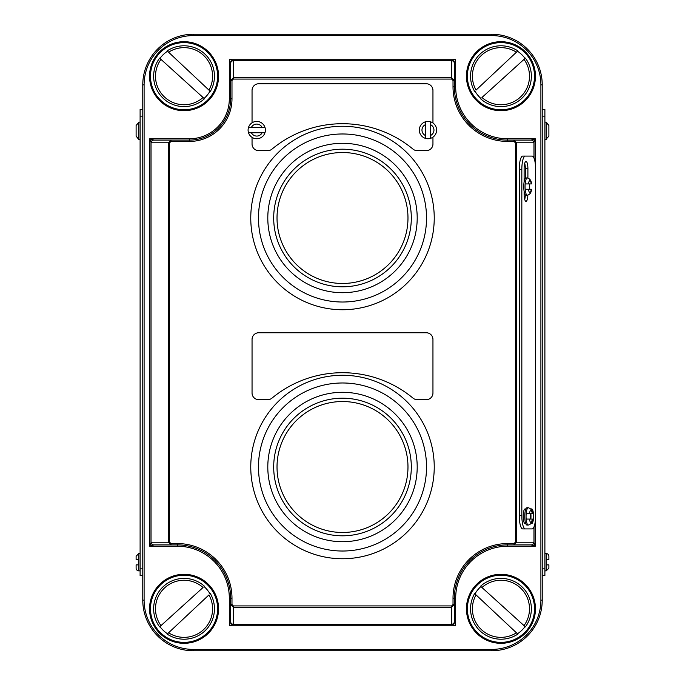 <?xml version="1.0" encoding="UTF-8"?>
<svg xmlns="http://www.w3.org/2000/svg" width="685" height="685" viewBox="0 0 685 685"><rect width="100%" height="100%" fill="white"/><g stroke="black" fill="none" stroke-linecap="round" stroke-linejoin="round"><path stroke-width="1.03" d="M342.5 558.746A91.739 91.739 0 0 0 434.239 467.007A91.739 91.739 0 0 0 342.5 375.26A91.739 91.739 0 0 0 250.761 467.007A91.739 91.739 0 0 0 342.5 558.746M342.5 551.023A84.024 84.024 0 0 0 426.524 467.007A84.024 84.024 0 0 0 342.5 382.983A84.024 84.024 0 0 0 258.476 467.007A84.024 84.024 0 0 0 342.5 551.023M342.5 392.3A74.699 74.699 0 0 0 267.801 467.007A74.699 74.699 0 0 0 342.5 541.707A74.699 74.699 0 0 0 417.199 467.007A74.699 74.699 0 0 0 342.5 392.3M342.5 398.199A68.808 68.808 0 0 1 411.308 467.007A68.808 68.808 0 0 1 342.5 535.807A68.808 68.808 0 0 1 273.692 467.007A68.808 68.808 0 0 1 342.5 398.199A68.808 68.808 0 0 0 273.692 467.007A68.808 68.808 0 0 0 342.5 535.807M256.747 121.425A8.657 8.657 0 0 1 265.395 130.081A8.657 8.657 0 0 1 256.747 138.738A8.657 8.657 0 0 1 248.09 130.081A8.657 8.657 0 0 1 256.747 121.425A8.657 8.657 0 0 0 248.09 130.081A8.657 8.657 0 0 0 256.747 138.738M264.975 127.419L248.509 127.419A8.657 8.657 0 0 0 248.509 132.744L264.975 132.744A8.657 8.657 0 0 0 264.975 127.419L262.115 127.419A5.994 5.994 0 0 0 251.378 127.419L248.509 127.419M425.299 121.844L425.299 124.713L425.299 121.844A8.657 8.657 0 0 1 436.619 130.081A8.657 8.657 0 0 1 427.962 138.738A8.657 8.657 0 0 1 419.306 130.081A8.657 8.657 0 0 1 430.625 121.844L430.625 124.713L430.625 121.844M430.625 138.319L430.625 124.713A5.994 5.994 0 0 1 430.625 135.45L430.625 138.319A8.657 8.657 0 0 1 425.299 138.319L425.299 135.45L425.299 138.319M342.5 372.708A110.516 110.516 0 0 1 413.012 398.131A6.662 6.662 0 0 0 417.259 399.663L426.301 399.663A6.662 6.662 0 0 0 432.954 393.002L432.954 339.417A6.662 6.662 0 0 0 426.301 332.764L258.699 332.764A6.662 6.662 0 0 0 252.046 339.417L252.046 393.002A6.662 6.662 0 0 0 258.699 399.663L267.741 399.663A6.662 6.662 0 0 0 271.988 398.131A110.516 110.516 0 0 1 342.5 372.708M252.046 137.351L252.046 143.996A6.662 6.662 0 0 0 258.699 150.649L267.741 150.649A6.662 6.662 0 0 0 271.988 149.124A110.516 110.516 0 0 1 413.012 149.124A6.662 6.662 0 0 0 417.259 150.649L426.301 150.649A6.662 6.662 0 0 0 432.954 143.996L432.954 137.154M525.164 183.931A8.657 2.243 -90 0 1 527.287 177.937C530.13 178.828 531.483 180.823 531.363 183.931L525.164 183.931A8.657 2.243 90 0 0 525.053 186.594A8.657 2.243 90 0 0 525.164 189.257L531.363 189.257C531.483 192.382 530.121 194.377 527.287 195.251A8.657 2.243 -90 0 1 525.164 189.257M527.904 177.997L527.904 168.733A7.321 1.892 90 0 0 526.003 161.412A7.321 1.892 90 0 0 524.111 168.733L524.111 181.979A8.657 2.243 90 0 0 523.768 186.594A8.657 2.243 90 0 0 524.111 191.209A8.657 2.243 90 0 0 526.003 195.251L527.287 195.251M529.419 189.257A8.657 2.243 90 0 0 529.531 186.594A8.657 2.243 90 0 0 529.419 183.931M526.371 513.741L526.157 513.741A8.657 2.243 -90 0 1 528.289 507.748C531.132 508.638 532.485 510.633 532.365 513.741L526.157 513.741A8.657 2.243 90 0 0 526.054 516.404A8.657 2.243 90 0 0 526.157 519.067L526.38 519.067M528.289 507.748L527.005 507.748A8.657 2.243 90 0 0 525.874 508.938A8.657 2.243 90 0 0 524.761 516.404A8.657 2.243 90 0 0 525.755 523.588A8.657 2.243 90 0 0 527.005 525.061L528.289 525.061A8.657 2.243 -90 0 1 526.157 519.067L532.365 519.067C532.485 522.193 531.123 524.196 528.289 525.061M530.421 519.067A8.657 2.243 90 0 0 530.533 516.404A8.657 2.243 90 0 0 530.421 513.741M530.832 519.067A7.321 1.892 90 0 0 530.978 516.267A7.321 1.892 90 0 0 530.866 513.741M530.986 523.588L531.654 523.588A7.321 1.892 90 0 0 533.555 516.267A7.321 1.892 90 0 0 531.654 508.938L530.764 508.938M140.108 553.548L138.772 553.548L138.772 570.862A2.663 2.663 0 0 1 136.109 568.199L136.109 564.868L136.109 568.199M138.772 564.868L136.109 564.868L138.772 564.868M544.892 570.862L546.228 570.862L546.228 559.542L548.89 559.542L546.228 559.542L546.228 553.548A2.663 2.663 0 0 1 548.89 556.211L548.89 559.542L548.89 556.211M544.892 122.127L546.228 122.127L548.89 125.415L548.89 136.152L548.89 125.415L546.228 122.555L546.228 139.44L544.892 139.44M546.228 553.548L544.892 553.548M138.772 570.862L140.108 570.862M140.108 122.127L138.772 122.127L138.772 139.021L136.109 136.152L138.772 139.44L140.108 139.44M425.299 124.713L425.299 135.45A5.994 5.994 0 0 1 425.299 124.713M432.954 123.009L432.954 90.411A6.662 6.662 0 0 0 426.301 83.758L258.699 83.758A6.662 6.662 0 0 0 252.046 90.411L252.046 122.812M535.619 169.4A13.315 3.442 90 0 0 532.176 156.086L525.284 156.086A13.315 3.442 90 0 0 521.833 169.4L521.833 515.599A13.315 3.442 90 0 0 525.284 528.914L532.176 528.914A13.315 3.442 90 0 0 535.619 515.599L535.619 169.4M525.874 508.938L525.112 508.938A7.321 1.892 90 0 0 523.212 516.267A7.321 1.892 90 0 0 525.112 523.588L525.755 523.588M524.111 191.209L524.111 194.035A7.321 1.892 90 0 0 526.003 201.356A7.321 1.892 90 0 0 527.878 195.191M525.284 156.086L522.706 156.086A13.315 3.442 90 0 0 519.264 169.4L519.264 515.599A13.315 3.442 90 0 0 522.706 528.914L529.599 528.914M136.109 125.415L136.109 136.152L136.109 125.415L138.772 122.555M138.772 559.542L136.109 559.542L136.109 556.211L138.772 553.548M142.771 109.48L140.108 109.48L140.108 575.52L142.771 575.52M546.228 564.868L548.89 564.868L548.89 568.199L548.89 564.868L547.555 564.868M542.229 109.48L544.892 109.48L544.892 575.52L542.229 575.52L542.229 116.142L544.892 116.142M491.633 35.586L491.633 34.25A50.596 50.596 0 0 1 542.229 84.846L542.229 600.154A50.596 50.596 0 0 1 491.633 650.75L193.367 650.75A50.596 50.596 0 0 1 142.771 600.154L142.771 84.846A50.596 50.596 0 0 1 193.367 34.25L491.633 34.25A50.596 50.596 0 0 1 542.229 84.846L540.902 84.846A49.269 49.269 0 0 0 491.633 35.586L193.367 35.586A49.269 49.269 0 0 0 144.098 84.846L144.098 600.154A49.269 49.269 0 0 0 193.367 649.414L491.633 649.414A49.269 49.269 0 0 0 540.902 600.154L540.902 84.846M171.002 141.435L169.623 142.771L151.299 142.771L149.741 138.772L189.377 138.772L189.377 140.108A41.28 41.28 0 0 0 230.648 98.828L230.648 63.328L230.648 80.453L233.311 77.79L451.689 77.79L454.352 80.453L454.352 86.849A53.259 53.259 0 0 0 507.611 140.108L531.123 140.108L535.259 138.772L533.701 142.771L516.67 142.771L516.67 542.229L513.998 544.892L507.611 544.892A53.259 53.259 0 0 0 454.352 598.151L454.352 621.672L455.679 625.807L451.689 624.24L451.689 607.21L233.311 607.21L230.648 604.547L230.648 621.672L230.648 598.151A53.259 53.259 0 0 0 177.389 544.892L153.877 544.892L149.741 546.228L151.299 542.229L168.33 542.229L168.33 142.771L171.002 140.108L153.877 140.108L189.377 140.108A41.28 41.28 0 0 0 230.648 98.828L231.984 98.828A42.607 42.607 0 0 1 189.377 141.435L171.002 141.435L171.002 140.108M453.016 80.453L451.689 79.075L451.689 60.759L455.679 59.193L454.352 63.328L454.352 80.453L453.016 80.453L453.016 86.849A54.594 54.594 0 0 0 507.611 141.435L513.998 141.435L513.998 140.108L516.67 142.771L515.377 142.771L515.377 542.229L513.998 543.565L513.998 544.892L531.123 544.892L535.259 546.228L507.611 546.228A51.932 51.932 0 0 0 455.679 598.151L455.679 625.807L229.321 625.807L230.648 621.672A2.663 2.569 180 0 0 233.311 624.24L229.321 625.807L229.321 598.151A51.932 51.932 0 0 0 177.389 546.228L149.741 546.228L149.741 138.772L153.877 140.108A2.663 2.569 -90 0 0 151.299 142.771M233.311 60.759A2.663 2.569 0 0 0 230.648 63.328L229.321 59.193L233.311 60.759L233.311 79.075L451.689 79.075M515.377 542.229L533.701 542.229L535.259 546.228L535.259 521.508M233.311 79.075L231.984 80.453L230.648 80.453M169.623 542.229L171.002 543.565L171.002 544.892L168.33 542.229L169.623 542.229L169.623 142.771M230.648 604.547L231.984 604.547L231.984 598.151L230.648 598.151A53.259 53.259 0 0 0 177.389 544.892L177.389 546.228M451.689 605.925L453.016 604.547L454.352 604.547L451.689 607.21L451.689 605.925L233.311 605.925L231.984 604.547M153.594 544.935A2.663 2.492 -135 0 1 151.025 542.366L151.025 142.634A2.663 2.492 -45 0 1 153.594 140.065M230.605 63.054A2.663 2.492 -45 0 1 233.174 60.477L451.826 60.477A2.663 2.492 45 0 1 454.395 63.054M451.689 60.759A2.663 2.569 -0 0 1 454.352 63.328M531.123 140.108A2.663 2.569 90 0 1 533.701 142.771M531.406 140.065A2.663 2.492 45 0 1 533.975 142.634L533.975 158.055M533.701 542.229A2.663 2.569 90 0 1 531.123 544.892M533.975 526.945L533.975 542.366A2.663 2.492 135 0 1 531.406 544.935M454.352 621.672A2.663 2.569 180 0 1 451.689 624.24M454.395 621.946A2.663 2.492 135 0 1 451.826 624.523L233.174 624.523A2.663 2.492 -135 0 1 230.605 621.946M153.877 544.892A2.663 2.569 -90 0 1 151.299 542.229M548.89 136.152L546.228 139.021M136.109 559.542L137.265 559.542M525.284 528.914L522.706 528.914M525.327 178.34L525.327 168.733A7.321 1.892 90 0 0 524.719 163.355M524.719 199.412A7.321 1.892 90 0 0 525.318 194.831M527.287 177.937L526.003 177.937A8.657 2.243 90 0 0 524.111 181.979M248.509 132.744L251.378 132.744A5.994 5.994 0 0 0 262.115 132.744L264.975 132.744M184.051 45.792A30.405 30.405 0 0 1 210.363 91.422L210.03 91.096A29.952 29.952 0 0 1 204.096 98.443L204.438 98.751A30.405 30.405 0 0 1 159.596 58.122L159.93 58.43A29.952 29.952 0 0 1 167.517 51.212L167.183 50.895A30.405 30.405 0 0 1 210.363 91.422L167.517 51.212M167.183 50.895L168.578 52.206A28.539 28.539 0 0 1 208.968 90.103L210.03 91.096M159.93 58.43L204.096 98.443M160.984 59.381L159.596 58.122A30.405 30.405 0 0 0 204.438 98.751L203.043 97.493A28.539 28.539 0 0 1 160.984 59.381M517.483 51.212L516.421 52.206L517.483 51.212A29.952 29.952 0 0 1 525.07 58.43L481.957 97.493A28.539 28.539 0 0 0 524.016 59.381L525.07 58.43M500.949 45.792A30.405 30.405 0 0 1 517.817 50.895A30.405 30.405 0 0 0 474.637 91.422L474.97 91.096A29.952 29.952 0 0 0 480.904 98.443M476.032 90.103L516.421 52.206A28.539 28.539 0 0 0 476.032 90.103M480.562 98.751A30.405 30.405 0 0 0 525.404 58.122A30.405 30.405 0 0 1 480.562 98.751M500.949 639.208A30.405 30.405 0 0 1 474.637 593.578L474.97 593.904A29.952 29.952 0 0 1 480.904 586.557L480.562 586.249A30.405 30.405 0 0 1 525.404 626.878L525.07 626.569A29.952 29.952 0 0 1 517.483 633.788L517.817 634.104A30.405 30.405 0 0 1 474.637 593.578L517.483 633.788M517.817 634.104L516.421 632.794A28.539 28.539 0 0 1 476.032 594.897L474.97 593.904M525.07 626.569L480.904 586.557M524.016 625.619L525.404 626.878A30.405 30.405 0 0 0 480.562 586.249L481.957 587.507A28.539 28.539 0 0 1 524.016 625.619M167.517 633.788L168.578 632.794L167.517 633.788A29.952 29.952 0 0 1 159.93 626.569L203.043 587.507A28.539 28.539 0 0 0 160.984 625.619L159.93 626.569M184.051 639.208A30.405 30.405 0 0 1 167.183 634.104A30.405 30.405 0 0 0 210.363 593.578L210.03 593.904A29.952 29.952 0 0 0 204.096 586.557M208.968 594.897L168.578 632.794A28.539 28.539 0 0 0 208.968 594.897M204.438 586.249A30.405 30.405 0 0 0 159.596 626.878A30.405 30.405 0 0 1 204.438 586.249M342.5 149.193A68.808 68.808 0 0 1 411.308 217.993A68.808 68.808 0 0 1 342.5 286.801A68.808 68.808 0 0 1 273.692 217.993A68.808 68.808 0 0 1 342.5 149.193A68.808 68.808 0 0 0 273.692 217.993A68.808 68.808 0 0 0 342.5 286.801M342.5 309.74A91.739 91.739 0 0 0 434.239 217.993A91.739 91.739 0 0 0 342.5 126.254A91.739 91.739 0 0 0 250.761 217.993A91.739 91.739 0 0 0 342.5 309.74M342.5 302.017A84.024 84.024 0 0 0 426.524 217.993A84.024 84.024 0 0 0 342.5 133.977A84.024 84.024 0 0 0 258.476 217.993A84.024 84.024 0 0 0 342.5 302.017M342.5 143.293A74.699 74.699 0 0 0 267.801 217.993A74.699 74.699 0 0 0 342.5 292.7A74.699 74.699 0 0 0 417.199 217.993A74.699 74.699 0 0 0 342.5 143.293M342.5 532.476A65.477 65.477 0 0 0 407.977 467.007A65.477 65.477 0 0 0 342.5 401.53A65.477 65.477 0 0 0 277.023 467.007A65.477 65.477 0 0 0 342.5 532.476M500.949 642.367A33.565 33.565 0 0 0 534.514 608.811A33.565 33.565 0 0 0 500.949 575.246A33.565 33.565 0 0 0 467.393 608.811A33.565 33.565 0 0 0 500.949 642.367M500.949 574.304A34.507 34.507 0 0 1 535.456 608.811A34.507 34.507 0 0 1 500.949 643.309A34.507 34.507 0 0 1 466.451 608.811A34.507 34.507 0 0 1 500.949 574.304M500.949 109.754A33.565 33.565 0 0 0 534.514 76.189A33.565 33.565 0 0 0 500.949 42.633A33.565 33.565 0 0 0 467.393 76.189A33.565 33.565 0 0 0 500.949 109.754M500.949 41.691A34.507 34.507 0 0 1 535.456 76.189A34.507 34.507 0 0 1 500.949 110.696A34.507 34.507 0 0 1 466.451 76.189A34.507 34.507 0 0 1 500.949 41.691M184.051 642.367A33.565 33.565 0 0 0 217.607 608.811A33.565 33.565 0 0 0 184.051 575.246A33.565 33.565 0 0 0 150.486 608.811A33.565 33.565 0 0 0 184.051 642.367M184.051 574.304A34.507 34.507 0 0 1 218.549 608.811A34.507 34.507 0 0 1 184.051 643.309A34.507 34.507 0 0 1 149.544 608.811A34.507 34.507 0 0 1 184.051 574.304M184.051 109.754A33.565 33.565 0 0 0 217.607 76.189A33.565 33.565 0 0 0 184.051 42.633A33.565 33.565 0 0 0 150.486 76.189A33.565 33.565 0 0 0 184.051 109.754M184.051 41.691A34.507 34.507 0 0 1 218.549 76.189A34.507 34.507 0 0 1 184.051 110.696A34.507 34.507 0 0 1 149.544 76.189A34.507 34.507 0 0 1 184.051 41.691M171.002 543.565L177.389 543.565A54.594 54.594 0 0 1 231.984 598.151M453.016 604.547L453.016 598.151A54.594 54.594 0 0 1 507.611 543.565L513.998 543.565M513.998 141.435L515.377 142.771M231.984 80.453L231.984 98.828M528.477 189.257A5.994 1.55 90 0 0 529.865 192.588A5.994 1.55 90 0 0 531.252 189.257M532.254 513.741A5.994 1.55 90 0 0 530.866 510.411A5.994 1.55 90 0 0 529.471 513.741M144.098 84.846L142.771 84.846A50.596 50.596 0 0 1 193.367 34.25L193.367 35.586M193.367 649.414L193.367 650.75A50.596 50.596 0 0 1 142.771 600.154L144.098 600.154M540.902 600.154L542.229 600.154A50.596 50.596 0 0 1 491.633 650.75L491.633 649.414M189.377 138.772A39.944 39.944 0 0 0 229.321 98.828L229.321 59.193L455.679 59.193L455.679 86.849A51.932 51.932 0 0 0 507.611 138.772L535.259 138.772L535.259 163.492M233.311 605.925L233.311 624.24M455.679 86.849L454.352 86.849A53.259 53.259 0 0 0 507.611 140.108L507.611 141.435M507.611 546.228L507.611 544.892A53.259 53.259 0 0 0 454.352 598.151L455.679 598.151M230.648 598.151L229.321 598.151M229.321 98.828L230.648 98.828M507.611 138.772L507.611 140.108M189.377 141.435L189.377 140.108M454.352 86.849L453.016 86.849M177.389 543.565L177.389 544.892M507.611 544.892L507.611 543.565M453.016 598.151L454.352 598.151M544.892 568.858L542.229 568.858M140.108 568.858L142.771 568.858M140.108 116.142L142.771 116.142M521.833 169.4L519.264 169.4M521.833 515.599L519.264 515.599M527.904 168.733L525.327 168.733M529.471 519.067A5.994 1.55 90 0 0 530.866 522.398A5.994 1.55 90 0 0 532.254 519.067M531.252 183.931A5.994 1.55 90 0 0 529.865 180.6A5.994 1.55 90 0 0 528.477 183.931M427.962 138.738A8.657 8.657 0 0 1 419.306 130.081A8.657 8.657 0 0 1 427.962 121.425M342.5 283.47A65.477 65.477 0 0 0 407.977 217.993A65.477 65.477 0 0 0 342.5 152.524A65.477 65.477 0 0 0 277.023 217.993A65.477 65.477 0 0 0 342.5 283.47M546.228 570.862L548.89 568.199"/></g></svg>
